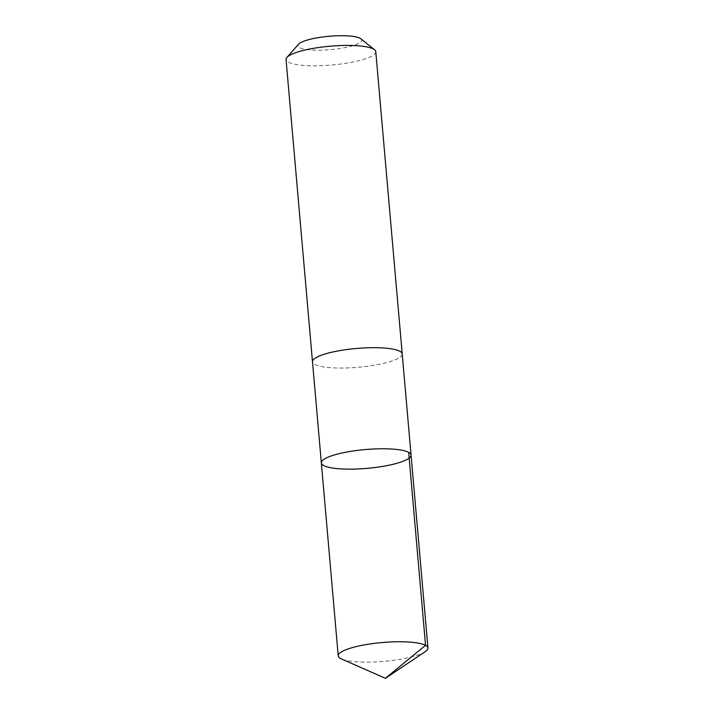 <?xml version="1.0" encoding="UTF-8"?>
<svg xmlns="http://www.w3.org/2000/svg" width="714" height="714" viewBox="0 0 714 714"><rect width="100%" height="100%" fill="white"/><g stroke="black" fill="none" stroke-linecap="round" stroke-linejoin="round"><path stroke-width="0.54" stroke-dasharray="3.57 2.68" d="M321.345 462.886A45.036 9.443 175 0 0 349.048 469.152A45.036 9.443 175 0 0 411.059 455.041M425.294 651.632A45.036 9.443 -5 0 1 365.934 662.128A45.036 9.443 -5 0 1 341.471 658.968M402.214 353.939A45.027 9.443 -5 0 1 340.203 368.049A45.027 9.443 -5 0 1 312.5 361.784M402.232 354.09A45.036 9.443 -5 0 1 358.178 367.264A45.036 9.443 -5 0 1 312.509 361.936M375.778 51.685A45.036 9.443 -5 0 1 331.733 65.019A45.036 9.443 -5 0 1 286.046 59.539M360.856 38.788A32.032 6.712 -5 0 1 330.395 49.641A32.032 6.712 -5 0 1 298.506 44.241"/><path stroke-width="1.07" d="M312.509 361.936A45.036 9.443 -5 0 1 312.491 361.784A45.027 9.443 -5 0 1 374.511 347.673A45.027 9.443 -5 0 1 402.214 353.939L411.059 455.041A45.036 9.443 175 0 0 365.381 449.561A45.036 9.443 175 0 0 321.345 462.886A45.036 9.443 175 0 0 349.048 469.152A45.036 9.443 175 0 0 411.059 455.041A45.036 9.443 175 0 0 365.381 449.561A45.036 9.443 175 0 0 321.345 462.886L338.222 655.871A45.036 9.443 -5 0 1 400.242 641.752A45.036 9.443 -5 0 1 427.954 648.017A45.036 9.443 -5 0 1 425.294 651.632L385.39 678.3L425.553 645.331L408.667 452.355M385.39 678.3L341.471 658.968A45.036 9.443 -5 0 1 338.222 655.871M321.345 462.886L312.5 361.784A45.036 9.443 -5 0 1 374.511 347.673A45.036 9.443 -5 0 1 402.223 353.939A45.036 9.443 -5 0 1 402.232 354.09M312.491 361.784L286.046 59.539A45.036 9.443 -5 0 1 286.921 57.432A45.036 9.443 -5 0 1 348.066 45.419A45.036 9.443 -5 0 1 374.555 49.757A45.036 9.443 -5 0 1 375.778 51.685L402.223 353.939M286.921 57.432L298.506 44.241A32.032 6.712 -5 0 1 342.006 35.7A32.032 6.712 -5 0 1 360.856 38.788L374.555 49.757M411.059 455.041L427.954 648.017"/></g></svg>
